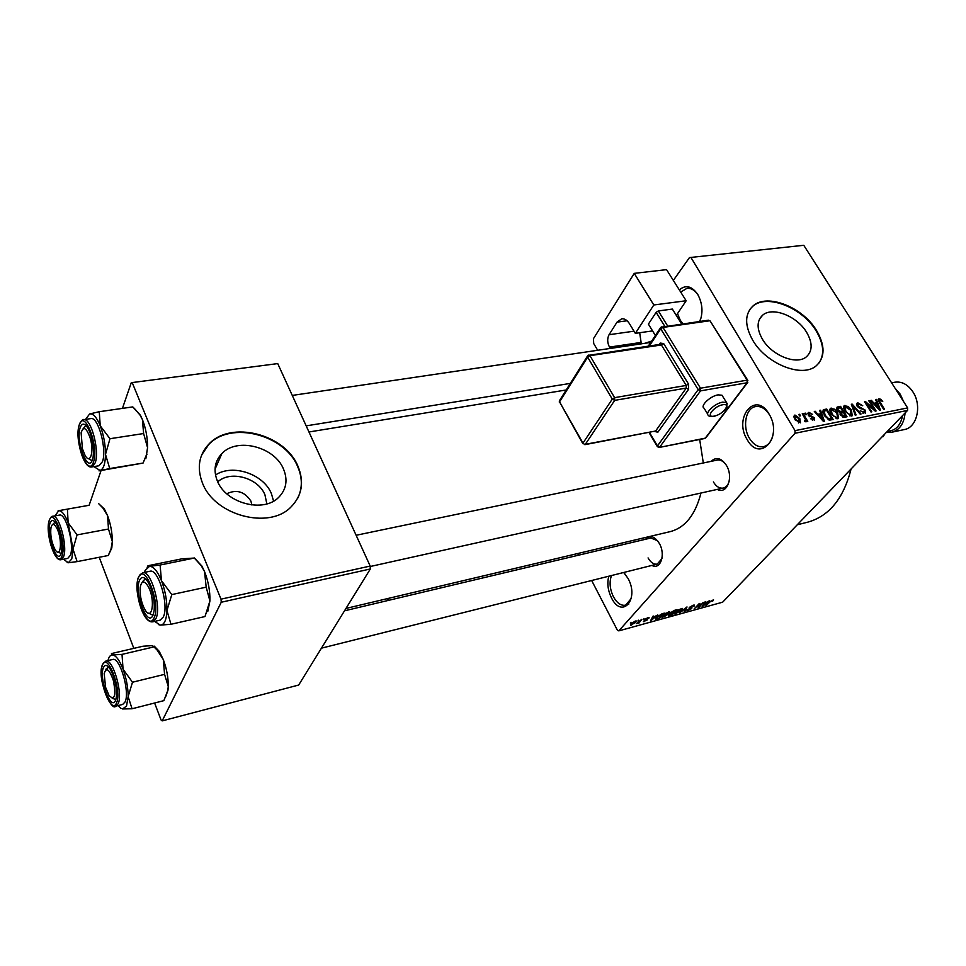 <?xml version="1.0" encoding="UTF-8"?>
<svg xmlns="http://www.w3.org/2000/svg" width="966" height="966" viewBox="0 0 966 966"><rect width="100%" height="100%" fill="white"/><g stroke="black" fill="none" stroke-linecap="round" stroke-linejoin="round"><path stroke-width="1.45" d="M679.327 289.921C685.703 284.439 691.873 285.984 697.826 294.57C702.523 303.469 703.212 312.404 699.903 321.4M677.528 313.6L680.257 320.265L682.877 323.803M699.613 321.436L701.207 317.428M623.686 572.488L628.069 578.465C639.709 599.463 621.899 619.435 611.454 597.845C607.831 590.298 606.95 583.09 608.822 576.207M611.502 575.543C609.148 581.991 609.788 589.055 613.41 596.722C616.996 603.122 621.053 605.948 625.557 605.187L631.245 598.546M769.057 414.04C783.474 436.994 759.952 463.39 747.153 439.578C733.182 417.493 755.581 390.336 769.057 414.04M769.817 415.392L769.516 414.861C765.555 408.654 760.954 405.889 755.702 406.565C745.752 407.857 742.142 426.622 749.423 438.262C753.395 444.626 758.093 447.439 763.49 446.69C768.815 445.29 772.088 440.786 773.307 433.166M217.761 481.865C230.379 470.031 258.333 477.868 264.95 494.821L266.833 503.89M251.86 505.001L250.906 501.1C244.639 491.573 236.585 489.122 226.756 493.747M217.29 480.802C225.742 503.371 263.585 513.26 278.727 497.309C286.371 489.424 287.977 480.03 283.533 469.126C274.694 446.835 237.141 437.067 221.878 453.549C214.754 461.108 213.22 470.2 217.29 480.802M273.559 501.1L271.41 493.626C263.597 474.016 232.577 463.499 215.503 475.006M202.437 482.976C214.5 515.578 269.128 529.899 290.911 507.065C302.104 495.594 304.435 481.962 297.914 466.155C285.067 434.145 231.043 420.089 208.982 443.998C198.875 454.793 196.69 467.785 202.437 482.976M297.757 498.166C302.527 488.265 302.503 477.759 297.673 466.626C284.837 434.615 230.826 420.572 208.777 444.481L201.725 454.841M806.634 332.328C812.696 342.845 812.611 351.008 806.405 356.804C796.696 365.438 771.774 355.548 762.391 339.151C756.595 328.766 756.692 320.76 762.669 315.158C772.438 306.367 797.083 316.099 806.634 332.328M752.743 340.249C766.207 363.928 802.215 378.237 816.185 365.836C825.206 357.432 825.314 345.623 816.499 330.42C802.686 307.103 767.258 293.096 753.166 305.811C744.617 313.841 744.484 325.313 752.743 340.249M818.456 363.711C824.759 355.065 823.986 344.113 816.137 330.867C802.323 307.55 766.907 293.555 752.804 306.27L750.304 308.794M645.505 539.282C649.925 534.657 654.562 536.082 659.392 543.544C665.876 554.641 660.418 570.314 651.953 565.412M648.065 557.925C650.758 562.586 653.825 564.639 657.254 564.084L661.952 558.59M711.193 461.337C716.229 456.568 721.312 457.932 726.456 465.443C733.822 477.301 726.939 494.906 717.303 489.4M713.391 481.937C716.217 486.586 719.501 488.639 723.244 488.072C726.347 487.262 728.388 484.69 729.366 480.344M725.321 487.613L724.983 488.893L725.321 487.613M689.47 257.584L803.76 245.292L689.47 257.584L673.338 280.418M635.266 621.041L636.28 620.993L635.664 622.478L630.581 625.171L631.16 623.746L635.266 621.041M641.774 619.315L639.009 623.034L636.63 623.589L641.774 619.315M648.065 617.54L649.055 617.467L648.85 618.276L645.759 619.327L647.401 619.351L647.196 619.991L643.38 621.669L646.339 620.293L644.708 620.063L644.998 619.339L648.065 617.54M662.012 613.772L664.306 613.144L659.343 618.53L655.612 619.315L656.542 617.31L662.012 613.772M674.654 610.307L677.045 609.655L672.058 615.028L668.496 615.801L670.839 612.541L674.654 610.307M686.995 606.926L684.979 611.466L684.194 611.683L686.826 607.445L679.581 612.951L686.995 606.926M703.176 602.494L698.865 607.638L698.068 607.856L698.937 604.45L694.131 608.942L699.191 603.593L700 603.364L699.118 606.781L703.176 602.494M713.56 599.886L712.775 601.045L711.954 601.323L712.485 600.429L710.928 601.081L705.917 605.694L709.358 602.072L713.5 599.777M794.982 433.275L618.808 630.87L722.616 602.192L907.557 410.417L794.982 433.275L795.03 430.643L907.629 407.918L907.557 410.417M709.455 600.78L702.113 606.745L704.782 602.06L705.566 601.842L704.697 603.267L709.455 600.78M693.165 605.187L694.433 605.102L693.974 606.31L692.513 605.827L690.11 607.179L691.982 607.699L691.668 608.592L686.971 610.729L687.357 609.679L688.71 610.029L690.932 608.773L689.012 608.29L689.338 607.397L693.165 605.187M682.6 608.713L681.634 610.343L674.787 614.026L675.657 612.033L678.217 609.896L682.443 608.423M669.933 612.178L668.991 613.821L662.096 617.528L662.942 615.535L665.489 613.386L669.788 611.913M657.774 614.931L650.456 620.981L652.871 616.272L653.692 616.054L652.907 617.479L657.774 614.931M644.044 618.687L643.344 619.472L644.044 618.687M638.586 620.184L637.886 620.969L638.586 620.184M631.015 622.261L630.327 623.034L631.015 622.261M577.704 553.542L578.549 555.196M591.663 580.506L617.419 630.267L618.808 630.87M798.737 414.462L799.607 414.293L800.524 415.815L799.655 415.984L798.737 414.462M804.69 413.303L805.559 413.146L806.477 414.655L805.62 414.825L804.69 413.303M819.639 410.405L820.545 410.236L824.409 421.309L823.503 421.49L814.302 411.444L815.207 411.275L817.876 414.281L820.834 413.702L819.639 410.405M834.552 409.198L837.594 412.615L838.524 418.459L837.751 418.785L831.171 414.028L829.685 410.091L830.337 408.364L834.552 409.198L833.996 409.813M848.293 406.517L851.324 409.922L852.278 415.706L851.517 416.032L844.984 411.311L843.487 407.41L844.127 405.684L848.293 406.517L847.737 407.121M857.868 402.834L862.759 405.78L858.545 404.054L857.989 406.143L865.21 410.103L865.379 413.098L860.235 410.804L863.858 412.204L864.365 410.236L863.447 409.234L859.957 408.546L857.168 406.324L857.011 403.184L857.868 402.834L856.504 404.331M875.619 399.538L876.464 399.381L880.461 410.091L879.603 410.26L870.571 400.516L871.417 400.359L874.049 403.269L876.838 402.725L875.619 399.538M691.149 257.801L795.03 430.643M803.76 245.292L907.629 407.918M880.714 399.212L882.755 401.566L879.724 399.936L879.338 400.866L884.53 409.282L883.721 409.439L879.338 402.496L878.492 398.946L880.714 399.212L880.038 399.936M868.832 400.854L869.642 400.697L876.102 410.961L875.232 411.142L866.623 403.571L871.791 411.83L870.982 411.987L864.522 401.699L865.403 401.518L873.988 409.077L868.832 400.854M851.336 404.259L852.145 404.102L861.056 413.979L860.199 414.148L852.543 405.37L856.069 414.969L855.2 415.151L851.336 404.259M837.981 406.843L840.565 406.348L847.025 416.781L844.429 417.3L840.492 415.126L840.046 412.748L837.317 410.405L836.967 407.241L837.981 406.843L836.544 408.425M824.252 409.512L826.739 409.029L833.199 419.546L829.359 420.101L824.288 415.465L823.213 409.934L824.252 409.512L822.682 411.262M808.928 412.337L812.539 414.402L809.532 413.448L809.097 414.873L814.423 417.735L814.507 420.041L810.486 418.507L813.118 419.22L813.662 418.061L808.349 415.235L808.228 412.627L808.928 412.337L807.793 413.617M802.215 413.786L803.084 413.617L807.781 421.369L806.912 421.538L806.163 420.295L806.151 421.792L804.883 421.635L804.461 420.476L805.354 420.403L805.439 419.413L802.215 413.786M794.97 415.042L799.836 418.592L800.452 422.83L795.006 419.63L794.33 415.308L794.97 415.042L793.835 416.334M221.262 602.241L162.191 720.89L298.675 685.039L370.34 568.974L221.262 602.241L221.021 599.162L370.183 566.052L370.34 568.974M99.196 557.273L133.827 648.367M154.608 703.007L161.068 719.996L162.191 720.89M131.279 382.693L277.737 363.59L131.279 382.693L122.441 408.376M101.08 470.514L89.126 505.278M132.427 383.14L221.021 599.162M277.737 363.59L370.183 566.052M699.686 439.482L703.308 462.98M700.978 493.022C695.375 514.818 685.123 527.69 670.211 531.626L345.973 608.435M645.047 343.268L651.676 341.058M851.094 468.969C843.547 498.541 829.045 516.279 807.588 522.208L797.276 524.767M641.895 343.739L650.734 342.423M725.949 464.61C723.268 461.084 720.346 459.575 717.207 460.082L717.17 460.094M657.532 540.719L650.855 538.002L344.488 610.826M698.37 295.536C695.122 290.38 691.33 287.977 686.983 288.315L680.692 292.082M624.809 573.659L623.517 572.536M878.746 401.506L879.338 400.866M878.142 399.658L879.012 398.729M875.812 400.069L876.464 399.381M875.305 404.368L876.838 402.725M878.444 407.109L877.321 403.981L875.075 404.416L879.302 409.125L878.444 407.109M864.812 402.158L865.403 401.518M864.618 410.731L865.21 410.103M862.916 413.219L863.858 412.204M851.529 404.778L852.145 404.102M851.964 406.01L852.543 405.37M850.756 410.526L851.324 409.922M843.511 406.879L844.9 405.358M850.756 414.812L850.478 410.067L845.093 406.807L845.83 411.178L847.653 413.46L850.756 414.812L849.802 415.839M845.286 411.782L845.83 411.178M839.068 408.002L840.565 406.348M845.431 415.73L843.499 412.603L841.108 413.182L841.229 414.788L845.431 415.73L843.922 417.36M840.674 415.392L841.229 414.788M840.082 414.305L840.939 413.376M842.75 411.383L840.48 407.724L837.945 408.352L838.15 410.236L841.096 411.709L842.75 411.383M839.961 412.941L841.096 411.709M837.594 410.84L838.15 410.236M836.858 409.548L837.848 408.449M837.027 413.243L837.594 412.615M829.709 409.596L831.122 408.026M836.979 417.566L837.582 417.312L836.749 412.772L831.303 409.499L832.028 413.895L833.851 416.201L836.979 417.566L836.037 418.604M831.472 414.511L832.028 413.895M825.242 410.695L826.739 409.029M831.593 418.483L826.642 410.417L824.167 411.081L825.145 415.308L828.743 418.809L831.593 418.483L830.096 420.125M828.973 420.005L830.084 418.785M828.055 419.582L828.743 418.809M824.59 415.935L825.145 415.308M823.225 413.436L823.913 412.663M819.856 410.997L820.545 410.236M819.325 415.38L820.834 413.702M822.38 418.218L821.305 414.994L818.914 415.452L823.213 420.307L822.38 418.218M808.53 415.513L809.097 414.873M809.122 416.225L809.75 415.525M813.819 418.423L814.423 417.735M810.716 418.809L811.259 418.193M812.309 420.138L813.118 419.22M804.992 413.786L805.559 413.146M802.505 414.269L803.084 413.617M804.944 421.659L806.163 420.295M799.027 414.957L799.607 414.293M799.244 419.256L799.836 418.592M799.184 421.985L798.967 418.761L795.272 416.298L795.839 419.377L799.184 421.985L798.363 422.903M795.26 420.029L795.839 419.377M702.572 605.923L702.898 606.527M704.274 604.994L706.448 603.243L704.359 603.822L702.97 606.093L704.274 604.994M698.358 606.708L698.865 607.638M698.587 605.803L699.118 606.781M693.347 605.139L693.974 606.31M691.173 607.662L691.668 608.592M687.852 609.969L688.142 610.645M675.319 612.42L676.043 613.978M675.693 613.386L680.873 610.548L681.525 609.063L675.608 612.963M669.474 614.316L669.426 615.161L672.058 615.028M669.1 614.618L669.667 615.68M671.865 614.618L673.362 613.012L669.643 614.618M670.585 612.818L671.056 613.688M673.942 612.384L675.693 610.5L671.382 612.939L673.942 612.384M663.956 616.839L668.218 614.026L668.858 612.541L663.702 615.33L662.905 616.465L663.956 616.839M655.6 618.578L656.023 619.375M659.15 618.119L662.942 613.99L657.327 617.105L656.566 618.651L659.15 618.119M650.927 620.075L651.277 620.752M652.569 616.851L652.907 617.479M652.618 619.206L654.779 617.443L652.593 618.035L651.326 620.329L652.618 619.206M648.415 617.455L648.85 618.276M646.834 619.291L647.196 619.991M644.008 620.848L644.407 621.609M630.979 623.951L631.595 625.135M632.126 624.567L635.362 621.585L631.993 623.481L631.498 624.591L632.126 624.567M133.127 407.241L139.913 414.909L142.413 419.534L143.608 433.541L147.569 447.693L146.361 455.058L143.065 463.064L98.979 470.865L109.738 468.546L105.499 454.394L109.979 438.709L100.235 425.801L99.269 411.709L89.597 413.979C93.11 413.255 96.66 417.203 100.235 425.801C103.664 434.905 105.427 444.432 105.499 454.394C105.282 463.982 103.447 469.319 100.005 470.43L93.859 466.602M80.142 427.709C82.062 422.685 84.754 423.011 88.22 428.675C92.531 437.767 94.161 447.234 93.11 457.087L92.519 459.502C88.087 474.161 75.36 441.124 80.142 427.709M86.481 426.091L85.527 425.994L83.1 428.699L85.527 425.994L86.481 426.091M91.77 466.94L98.967 465.769L102.432 461.7C107.226 449.77 98.206 416.334 90.864 418.592L83.619 419.655C90.901 417.384 99.909 450.917 95.187 462.871L91.77 466.94C83.414 469.065 75.01 438.093 79.14 425.04M132.765 406.903L99.269 411.709M143.608 433.541L109.979 438.709M143.065 463.064L109.738 468.546M134.153 408.207L140.396 415.259L142.413 419.534C145.89 428.481 147.605 437.864 147.569 447.693L145.83 458.778M85.757 419.147L89.597 413.979M88.268 458.536L91.456 460.371L92.35 459.985L91.456 460.371L88.268 458.536M90.249 438.25C86.457 427.612 83.414 425.789 81.12 432.792L82.424 448.731L84.996 455.228C90.152 465.044 94.33 451.955 90.249 438.25M56.801 528.148C54.072 523.343 52.128 523.198 50.969 527.714C50.196 534.391 51.331 541.226 54.374 548.229L55.171 549.678C60.967 559.543 62.609 538.968 56.801 528.148M52.623 524.526L55.147 522.075L52.623 524.526M61.172 553.446L57.924 552.069L61.172 553.446M144.332 608.532L144.828 609.425C152.205 622.696 155.719 599.789 148.209 586.507C144.26 580.24 141.604 580.506 140.239 587.304C139.696 594.549 141.06 601.625 144.332 608.532M153.34 614.328L152.205 614.931L148.631 613.168L152.205 614.931L153.34 614.328M142.207 582.389L144.803 579.286L146.059 579.383L144.803 579.286L142.449 581.749M105.548 687.188L109.098 695.677C114.737 700.748 116.174 695.737 113.408 680.656C109.387 669.172 106.308 666.806 104.171 673.556L105.548 687.188M115.872 699.493L112.189 698.321L115.872 699.493M105.825 669.8L108.627 667.059L106.115 668.955M89.041 505.29L58.117 510.772L89.041 505.29M55.074 515.868L58.684 510.736C61.776 510.567 64.927 514.588 68.139 522.775L73.018 549.099L71.774 558.964L68.332 562.755L77.111 561.62L73.018 549.099L77.063 534.898L68.139 522.775L67.415 509.263M61.184 553.397C57.429 565.955 45.921 534.596 50.027 523.222C51.427 519.394 53.516 519.539 56.27 523.657C60.761 532.495 62.548 541.817 61.631 551.622L61.184 553.397M70.397 555.245C74.611 544.86 65.845 512.789 59.457 515.083L52.707 516.291C59.023 514.009 67.789 546.164 63.635 556.549L61.027 559.712L67.753 558.396L70.397 555.245M98.713 503.721L102.855 507.983L107.552 515.602L108.482 529.03L112.334 541.552L110.993 549.111L108.277 555.498L77.111 561.62M108.482 529.03L77.063 534.898M67.125 562.574L68.332 562.755L63.406 559.242M98.846 503.841L104.364 509.01L107.552 515.602C110.692 524.079 112.285 532.725 112.334 541.552L111.802 547.939L108.747 554.544M144.417 572.403L145.069 570.508L149.549 566.293L147.955 565.738L181.729 558.867L194.323 558.046L160.09 565.038L149.549 566.293C153.57 566.426 157.555 571.22 161.467 580.687L160.09 565.038M147.701 566.233L147.158 567.332M139.527 580.288C141.7 575.905 144.646 576.69 148.378 582.619C152.833 591.385 154.765 600.671 154.162 610.476L153.063 615.052C147.701 628.528 133.803 592.46 139.527 580.288M152.797 621.802L160.163 620.148L163.29 617.008C169.316 605.694 158.352 568.177 150.008 571.256L142.618 572.766C150.889 569.711 161.841 607.336 155.888 618.675L152.797 621.802C142.533 623.722 133.525 589.707 138.416 577.257M194.323 558.046L201.206 565.629L204.563 571.63L206.181 587.159L171.815 594.585L161.467 580.687C165.222 590.6 167.046 600.538 166.937 610.488L171.815 594.585M206.181 587.159L209.912 600.961L205.009 616.55L170.97 624.278L166.937 610.488C166.502 619.991 164.305 624.869 160.344 625.111L170.97 624.278M158.315 624.555L160.344 625.111L154.632 621.392M194.42 557.962L201.906 566.076L204.563 571.63C208.354 581.363 210.141 591.132 209.912 600.961L207.726 611.647M143.016 646.218L152.471 645.614L153.98 646.894L122.018 654.38L112.563 654.936L111.452 653.571L143.016 646.218M107.963 660.599C108.88 656.735 110.414 654.851 112.563 654.936C116.077 655.54 119.579 660.309 123.068 669.245C126.425 678.567 128.116 687.683 128.128 696.595L126.522 706.061L122.549 708.959L132.064 708.766L128.128 696.595L132.499 682.225L123.068 669.245L122.018 654.38M115.534 700.398C111.03 711.87 98.556 677.866 103.422 667.639C104.98 664.354 107.214 664.813 110.1 669.003C114.869 677.734 116.946 687.104 116.367 697.114L115.534 700.398M125.025 702.028C130.265 692.296 119.808 656.53 112.648 659.488L105.753 661.118C112.841 658.16 123.298 694.035 118.118 703.767L115.799 706.17L122.682 704.431L125.025 702.028M153.98 646.894L157.168 650.094L163.314 659.597L164.57 674.353L168.265 686.548L167.77 690.557L163.87 700.64L132.064 708.766M164.57 674.353L132.499 682.225M121.112 708.44L118.021 705.603M154.27 646.145L159.257 651.374L163.314 659.597C166.707 668.75 168.362 677.734 168.265 686.548L167.987 690.195L165.343 697.633M895.168 388.392L900.227 394.2L903.681 401.735M905.082 412.977C904.031 423.615 899.612 430.027 891.823 432.225L904.345 429.556C917.036 427.636 922.18 405.346 912.822 391.749C907.786 384.456 901.821 381.28 894.939 382.21L891.606 382.838M884.554 434.265L883.25 436.572L882.091 436.825M891.823 432.225L886.498 432.261M887.488 431.222C895.506 430.872 900.541 425.644 902.594 415.561M722.822 396.579L721.976 395.227L718.1 394.865C710.384 395.963 699.843 405.998 704.045 408.171L707.68 414.076M686.162 300.752L653.813 304.978L634.251 273.366L666.552 269.635L686.162 300.752L676.321 315.411M652.569 330.903L635.326 333.355L653.813 304.978M664.813 326.363L656.143 312.32L648.403 324.117L655.383 335.492M656.143 312.32L658.341 310.943L667.627 325.965M681.67 323.972L672.36 309.072L658.341 310.943M635.326 333.355L629.506 323.755C627.224 320.181 624.628 318.514 621.718 318.78L617.02 322.149L609.051 334.719L634.01 331.181M597.676 350.272L593.679 343.51L593.498 338.619L634.251 273.366M609.667 348.497L610.283 348.448L609.486 347.096C607.264 342.676 607.119 338.547 609.051 334.719M639.673 332.739L641.11 342.435L609.486 347.096M610.283 348.448L641.919 343.763L641.11 342.435M860.392 408.63L861.249 407.7M852.58 407.761L853.207 407.072M842.871 417.215L843.982 416.02M809.931 416.817L810.86 415.791M645.191 619.134L645.674 620.063M79.188 425.257C73.682 440.75 88.353 478.87 93.497 462.002C99.341 446.413 84.018 407.483 79.188 425.257M62.066 555.764C67.052 542.59 53.263 505.653 49.169 520.891C44.448 534.041 57.694 570.23 62.066 555.764M50.908 542.192L49.761 536.263M138.488 577.62C131.895 591.675 147.919 633.285 154.125 617.793C161.105 603.714 144.345 561.101 138.488 577.62M116.488 702.97C122.416 691.173 107.431 651.024 102.493 665.115C96.89 676.937 111.259 716.168 116.488 702.97M386.762 600.78L388.513 598.365M721.976 395.227L726.504 402.496L727.012 407.109C724.21 411.613 719.742 414.74 713.62 416.467C710.493 416.72 708.79 416.37 708.513 415.44C704.323 413.303 714.912 403.281 722.64 402.158L726.504 402.496L727.35 403.969M722.689 404.766C713.802 406.167 704.938 418.097 714.188 416.105C722.93 414.716 731.89 402.87 722.689 404.766M649.466 432.454L657.448 445.942L698.189 389.636L660.732 328.826L649.309 345.949M659.38 344.451L660.297 343.087L660.43 344.294M688.492 384.033L686.21 385.446L661.408 344.971L589.96 355.669L614.605 397.654L686.21 385.446L686.271 388.078L614.69 400.371L585.324 444.312L655.6 431.029L686.271 388.078L688.613 389.298L688.492 384.033L663.642 343.558L660.297 343.087M688.613 389.298L657.87 432.2L654.622 431.476M627.091 320.772L617.02 322.149M661.299 327.208L708.416 320.193L709.479 320.821L662.978 327.414L700.483 388.211L747.104 380.157L710.264 321.147M659.21 447.451L705.301 438.129L747.141 382.753L700.543 390.868L659.718 447.101L657.448 445.942L657.387 446.69L659.21 447.451L704.782 438.479M587.473 356.068L559.628 400.431L559.543 401.856L582.969 443.104L612.263 399.115L587.654 357.118L559.543 401.856L582.8 443.599M584.828 444.674L582.969 443.104L584.828 444.674L655.6 431.029L657.87 432.2M612.263 399.115L614.69 400.371L614.605 397.654L612.263 399.115M587.654 357.118L589.96 355.669L588.922 354.969L587.726 355.669L587.654 357.118M588.33 355.403L660.333 344.307L661.408 344.971L663.642 343.558M698.189 389.636L700.543 390.868L700.483 388.211L698.189 389.636M705.965 437.646L747.612 382.548L747.104 380.157L747.141 382.753L747.829 382.246M660.732 328.826L662.978 327.414L661.927 326.774L660.756 327.438L660.732 328.826M708.416 320.193L710.107 320.917L747.865 380.447M625.557 605.187L628.685 604.354M321.424 648.174L657.254 564.084M566.185 389.974L308.975 431.983M762.669 315.158L759.445 319.227M215.032 469.186L221.878 453.549M879.374 400.141L878.529 401.047M857.723 404.537L856.77 405.563M864.425 411.975L863.181 413.315M851.336 414.571L850.08 415.935M845.093 406.807L843.644 408.389M837.582 417.312L836.315 418.701M831.303 409.499L829.842 411.118M823.938 411.347L822.899 412.506M808.94 413.798L808.095 414.752M813.626 419.027L812.539 420.222M805.354 420.403L804.702 421.14M799.522 421.828L798.52 422.963M795.272 416.298L794.052 417.686M675.56 613.144L675.222 612.529M681.525 609.063L681.199 608.459M662.869 616.634L662.531 615.994M668.858 612.541L668.532 611.937M656.445 618.445L656.119 617.817M83.619 419.655C83.136 418.761 81.712 420.343 79.345 424.376M147.013 454.153L146.361 455.058M609.703 348.497L292.275 395.42M570.314 383.405L306.174 425.861M370.207 566.511L726.589 487.335M356.128 535.273L717.207 460.082M115.811 699.674L115.196 699.831M52.707 516.291C51.886 515.941 50.751 517.196 49.314 520.046M49.121 520.686C45.269 531.988 53.915 561.922 61.027 559.712M111.802 547.939L110.993 549.111M104.364 509.01L102.855 507.983M142.618 572.766L138.706 576.533M201.906 566.076L201.206 565.629M105.753 661.118L102.71 664.077M102.42 664.777C96.54 677.746 111.404 712.425 115.799 706.17M159.257 651.374L157.168 650.094M387.197 600.671L388.948 598.256M559.35 400.89L559.374 402.351M657.242 446.461L649.019 432.539M648.319 346.106L660.539 327.764"/></g></svg>
